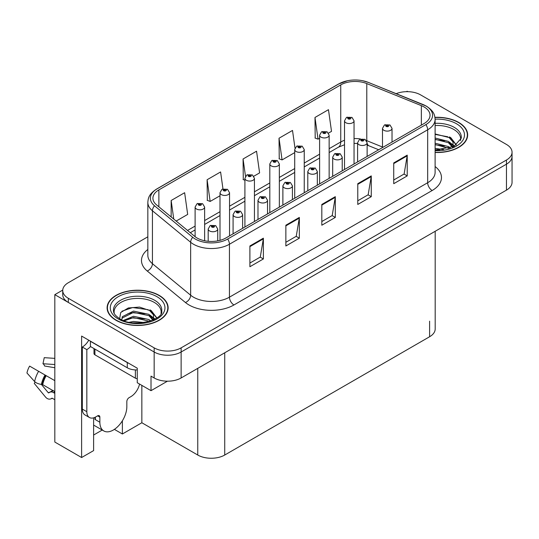 <?xml version="1.0" encoding="UTF-8"?>
<svg xmlns="http://www.w3.org/2000/svg" width="539" height="539" viewBox="0 0 539 539"><rect width="100%" height="100%" fill="white"/><g stroke="black" fill="none" stroke-linecap="round" stroke-linejoin="round"><path stroke-width="0.81" d="M407.848 91.67L407.127 91.253L406.406 91.67M93.618 417.84L93.618 450.597L81.611 457.523L81.611 336.073L137.263 368.198L137.263 382.73L151.014 390.674L151.014 376.141L154.161 377.96A19.067 11.009 0 0 0 181.131 377.96L506.465 190.126A19.067 11.009 0 0 0 512.05 182.344L512.05 156.391A19.067 11.009 0 0 1 506.465 164.173A19.067 11.009 0 0 0 512.05 156.391L512.05 152.241A19.067 11.009 0 0 0 506.465 144.452L420.615 94.891A19.067 11.009 0 0 0 396.192 93.658M167.454 381.181L151.014 390.674M147.834 236.803L68.312 282.719A19.067 11.009 0 0 0 62.726 290.501A19.067 11.009 0 0 0 68.312 298.289L154.161 347.857A19.067 11.009 0 0 0 181.131 347.857L181.131 352.007L506.465 164.173L181.131 352.007A19.067 11.009 0 0 1 154.161 352.007A19.067 11.009 0 0 0 181.131 352.007L181.131 377.96M81.611 457.523L54.823 442.054L54.823 294.658L154.161 352.007L68.312 302.44A19.067 11.009 0 0 1 62.726 294.658L62.726 290.501M62.74 290.09L54.823 294.658M435.189 231.278L435.189 328.965A19.067 11.009 180 0 1 429.603 336.747L224.729 455.031A19.067 11.009 180 0 1 197.759 455.031L141.845 422.751L141.845 385.378M141.845 422.751L122.38 433.989L122.38 420.791M114.389 429.367L122.38 433.989M93.618 435.027L102.235 430.048M435.114 152.483A30.514 17.619 0 0 0 467.663 134.905A30.514 17.619 0 0 0 458.729 122.447A30.514 17.619 0 0 0 434.946 117.334M159.194 295.379A30.514 17.619 0 0 0 125.944 291.565A30.514 17.619 0 0 0 107.106 307.836A30.514 17.619 0 0 0 116.047 320.294A30.514 17.619 0 0 0 149.296 324.114A30.514 17.619 0 0 0 168.134 307.836A30.514 17.619 0 0 0 159.194 295.379M107.423 309.453A30.514 17.619 0 0 0 107.322 309.912M424.072 106.951A20.341 11.743 180 0 1 430.034 115.258A20.341 11.743 180 0 1 424.072 123.559L225.854 238.002A20.341 11.743 180 0 1 194.808 236.439L156.6 204.935A20.341 11.743 180 0 1 152.921 198.197A20.341 11.743 180 0 1 158.877 189.89L340.742 84.892A20.341 11.743 180 0 1 366.789 83.579L421.357 105.637A20.341 11.743 180 0 1 424.072 106.951M425.871 105.913A22.881 13.212 0 0 0 422.819 104.438L368.252 82.379A22.881 13.212 0 0 0 362.754 80.742A22.881 13.212 0 0 0 347.493 80.742A22.881 13.212 0 0 0 338.943 83.855L157.078 188.852A22.881 13.212 0 0 0 154.518 205.777L192.726 237.281A22.881 13.212 0 0 0 227.653 239.04L425.871 124.603A22.881 13.212 0 0 0 425.871 105.913M249.901 245.973L249.901 266.731L263.382 258.949L263.382 238.184L249.901 245.973M249.901 263.052L260.283 257.056L263.328 238.878A5.087 2.938 -120 0 0 263.382 238.184M260.196 257.103L263.382 258.949M285.859 225.214L285.859 245.973L299.34 238.184L299.34 217.426L285.859 225.214M285.859 242.287L296.248 236.291L299.286 218.113A5.087 2.938 -120 0 0 299.34 217.426M296.154 236.345L299.34 238.184M393.733 162.933L393.733 183.691L407.221 175.903L407.221 155.144L393.733 162.933M393.733 180.006L404.122 174.009L407.167 155.832A5.087 2.938 -120 0 0 407.221 155.144M404.028 174.063L407.221 175.903M357.775 183.691L357.775 204.449L371.263 196.668L371.263 175.903L357.775 183.691M357.775 200.771L368.164 194.774L371.203 176.597A5.087 2.938 -120 0 0 371.263 175.903M368.07 194.822L371.263 196.668M321.817 204.449L321.817 225.214L335.305 217.426L335.305 196.668L321.817 204.449M321.817 221.529L332.206 215.533L335.245 197.355A5.087 2.938 -120 0 0 335.305 196.668M332.112 215.587L335.305 217.426M181.131 347.857L506.465 160.022A19.067 11.009 0 0 0 512.05 152.241M176.159 221.064L187.68 214.414L184.634 192.719L171.153 200.508L171.153 216.934M294.995 148.137L292.509 130.438L279.027 138.227L279.242 158.864M328.514 133.106L331.512 131.368L328.467 109.68L314.985 117.462L315.2 138.099M222.971 188.886L220.592 171.961L207.111 179.743L207.326 200.38M253.808 176.233L259.596 172.891L256.551 151.203L243.069 158.985L243.284 179.622M244.908 180.228L243.069 179.541M243.069 158.985L245.501 176.3M279.027 138.227L282.072 159.915L294.712 152.618M282.072 159.915L279.027 158.776M314.985 117.462L318.03 139.156L319.614 138.24M318.03 139.156L314.985 138.018M207.111 179.743L210.156 201.438L220.006 195.751M210.156 201.438L207.111 200.299M171.153 200.508L173.76 219.083M167.919 309.912A30.514 17.619 0 0 0 167.811 309.453M467.454 136.98A30.514 17.619 0 0 0 467.347 136.522M204.638 240.765L204.638 207.07A4.77 2.756 180 0 1 201.701 209.617A4.77 2.756 180 0 1 196.499 209.017A4.77 2.756 180 0 1 195.105 207.07L197.004 203.762A3.18 1.913 57.8 0 1 198.702 203.857A1.59 0.916 0 0 0 198.75 205.123A1.59 0.916 0 0 0 201 205.123A1.59 0.916 0 0 0 201 203.83A1.59 0.916 0 0 0 198.797 203.803L199.443 204.207A0.633 0.364 180 0 1 200.117 204.813A0.633 0.364 180 0 1 199.403 204.227L198.702 203.857M199.443 204.746L199.443 204.207M198.797 203.803A3.18 1.752 -117.9 0 0 197.314 203.587A3.18 1.752 -117.9 0 0 197.173 203.675M199.403 204.726L199.403 204.227M217.722 240.879L217.722 229.001A4.77 2.756 180 0 1 214.778 231.541A4.77 2.756 180 0 1 209.583 230.948A4.77 2.756 180 0 1 208.189 229.001L210.089 225.693A3.18 1.913 57.8 0 1 211.78 225.787A1.59 0.916 0 0 0 211.827 227.054A1.59 0.916 0 0 0 214.077 227.054A1.59 0.916 0 0 0 214.077 225.753A1.59 0.916 0 0 0 211.881 225.726L212.521 226.131A0.633 0.364 180 0 1 213.195 226.744A0.633 0.364 180 0 1 212.501 226.663L211.78 225.787M212.521 226.676L212.521 226.131M211.881 225.726A3.18 1.752 -117.9 0 0 210.392 225.511A3.18 1.752 -117.9 0 0 210.25 225.605M212.501 226.663A0.633 0.364 180 0 1 212.487 226.158M229.54 235.873L229.54 192.692A4.77 2.756 180 0 1 226.596 195.239A4.77 2.756 180 0 1 221.401 194.64A4.77 2.756 180 0 1 220.006 192.692L221.906 189.384A3.18 1.913 57.8 0 1 223.604 189.479A1.59 0.916 0 0 0 223.651 190.745A1.59 0.916 0 0 0 225.895 190.745A1.59 0.916 0 0 0 225.895 189.452A1.59 0.916 0 0 0 223.698 189.425L224.345 189.829A0.633 0.364 180 0 1 225.019 190.435A0.633 0.364 180 0 1 224.305 189.849L223.604 189.479M224.345 190.368L224.345 189.829M223.698 189.425A3.18 1.752 -117.9 0 0 222.216 189.209A3.18 1.752 -117.9 0 0 222.075 189.297M224.305 190.348L224.305 189.849M254.442 221.495L254.442 178.321A4.77 2.756 180 0 1 251.497 180.861A4.77 2.756 180 0 1 246.303 180.262A4.77 2.756 180 0 1 244.908 178.321L246.808 175.007A3.18 1.913 57.8 0 1 248.506 175.101A1.59 0.916 0 0 0 248.553 176.374A1.59 0.916 0 0 0 250.797 176.374A1.59 0.916 0 0 0 250.797 175.074A1.59 0.916 0 0 0 248.6 175.047L249.247 175.451A0.633 0.364 180 0 1 249.921 176.064A0.633 0.364 180 0 1 249.227 175.983L248.506 175.101M249.247 175.99L249.247 175.451M248.6 175.047A3.18 1.752 -117.9 0 0 247.118 174.831A3.18 1.752 -117.9 0 0 246.977 174.926M249.227 175.983A0.633 0.364 180 0 1 249.207 175.478M279.343 207.124L279.343 163.944A4.77 2.756 180 0 1 276.399 166.484A4.77 2.756 180 0 1 271.205 165.891A4.77 2.756 180 0 1 269.81 163.944L271.71 160.635A3.18 1.913 57.8 0 1 273.408 160.73A1.59 0.916 0 0 0 273.455 161.996A1.59 0.916 0 0 0 275.698 161.996A1.59 0.916 0 0 0 275.698 160.696A1.59 0.916 0 0 0 273.502 160.669L274.149 161.073A0.633 0.364 180 0 1 274.823 161.687A0.633 0.364 180 0 1 274.129 161.606L273.408 160.73M274.149 161.619L274.149 161.073M273.502 160.669A3.18 1.752 -117.9 0 0 272.02 160.454A3.18 1.752 -117.9 0 0 271.878 160.548M274.129 161.606A0.633 0.364 180 0 1 274.108 161.1M242.624 228.32L242.624 214.623A4.77 2.756 180 0 1 239.68 217.163A4.77 2.756 180 0 1 234.485 216.57A4.77 2.756 180 0 1 233.084 214.623L234.991 211.315A3.18 1.913 57.8 0 1 236.682 211.409A1.59 0.916 0 0 0 236.729 212.676A1.59 0.916 0 0 0 238.979 212.676A1.59 0.916 0 0 0 238.979 211.382A1.59 0.916 0 0 0 236.783 211.349L237.423 211.76A0.633 0.364 180 0 1 238.097 212.366A0.633 0.364 180 0 1 237.382 211.78L236.682 211.409M237.423 212.299L237.423 211.76M236.783 211.349A3.18 1.752 -117.9 0 0 235.294 211.14A3.18 1.752 -117.9 0 0 235.152 211.227M237.382 212.278L237.382 211.78M267.526 213.949L267.526 200.245A4.77 2.756 180 0 1 264.582 202.792A4.77 2.756 180 0 1 259.387 202.192A4.77 2.756 180 0 1 257.986 200.245L259.892 196.937A3.18 1.913 57.8 0 1 261.583 197.031A1.59 0.916 0 0 0 261.631 198.298A1.59 0.916 0 0 0 263.881 198.298A1.59 0.916 0 0 0 263.881 197.004A1.59 0.916 0 0 0 261.684 196.978L262.325 197.382A0.633 0.364 180 0 1 262.998 197.988A0.633 0.364 180 0 1 262.304 197.914L261.583 197.031M262.325 197.921L262.325 197.382M261.684 196.978A3.18 1.752 -117.9 0 0 260.196 196.762A3.18 1.752 -117.9 0 0 260.054 196.85M262.304 197.914A0.633 0.364 180 0 1 262.284 197.402M292.421 199.571L292.421 185.867A4.77 2.756 180 0 1 289.483 188.414A4.77 2.756 180 0 1 284.289 187.815A4.77 2.756 180 0 1 282.887 185.867L284.794 182.559A3.18 1.913 57.8 0 1 286.485 182.654A1.59 0.916 0 0 0 286.532 183.92A1.59 0.916 0 0 0 288.783 183.92A1.59 0.916 0 0 0 288.783 182.627A1.59 0.916 0 0 0 286.586 182.6L287.226 183.004A0.633 0.364 180 0 1 287.9 183.61A0.633 0.364 180 0 1 287.206 183.536L287.226 183.004M286.586 182.6A3.18 1.752 -117.9 0 0 285.097 182.384A3.18 1.752 -117.9 0 0 284.956 182.472M287.186 183.523L286.485 182.654M287.206 183.536A0.633 0.364 180 0 1 287.186 183.024M317.323 185.194L317.323 171.496A4.77 2.756 180 0 1 314.385 174.036A4.77 2.756 180 0 1 309.184 173.437A4.77 2.756 180 0 1 307.789 171.496L309.689 168.181A3.18 1.913 57.8 0 1 311.387 168.276A1.59 0.916 0 0 0 311.434 169.549A1.59 0.916 0 0 0 313.685 169.549A1.59 0.916 0 0 0 313.685 168.249A1.59 0.916 0 0 0 311.481 168.222L312.128 168.626A0.633 0.364 180 0 1 312.802 169.239A0.633 0.364 180 0 1 312.088 168.653L311.387 168.276M312.128 169.172L312.128 168.626M311.481 168.222A3.18 1.752 -117.9 0 0 309.999 168.006A3.18 1.752 -117.9 0 0 309.858 168.101M312.088 169.145L312.088 168.653M35.136 382.03L34.26 383.404L45.498 397.014A6.994 4.945 -105 0 0 50.336 399.028A6.994 4.945 -105 0 0 51.353 398.577L51.879 398.24A0.633 0.451 75 0 1 52.249 398.24L54.823 399.729M54.823 393.369L53.415 392.554A6.994 4.945 -105 0 0 50.329 392.055A6.994 4.945 -105 0 0 49.312 392.513L48.786 392.85A0.633 0.451 75 0 1 48.254 392.709L41.395 384.408A6.994 2.857 -168.4 0 1 34.624 381.551L26.95 373.001A14.62 8.442 120 0 1 29.625 366.109L54.823 380.655M99.863 417.146L97.613 415.845A3.18 1.833 -60 0 1 99.203 415.69A3.18 1.833 -60 0 1 99.863 417.146L99.863 422.232A19.067 11.009 120 0 0 103.811 430.957A19.067 11.009 120 0 0 113.345 430.014A19.067 11.009 120 0 0 126.833 406.662L126.833 401.575A3.18 1.833 -60 0 1 129.077 397.681L130.876 396.643A12.714 7.337 -60 0 0 139.54 384.044M95.369 419.113L94.918 419.376L95.369 419.638L95.369 417.132M94.918 419.376A19.067 11.009 -60 0 1 95.032 417.301M54.823 391.664L42.716 384.678L41.388 384.401A19.923 11.501 120 0 1 45.04 375.009M54.823 367.739L44.569 366.015A8.725 5.033 120 0 0 42.972 363.744L54.823 364.532M54.823 358.368L44.245 357.667L42.972 363.744M97.613 415.845L95.821 416.883A12.714 7.337 -60 0 1 89.461 417.516L84.967 414.922A12.714 7.337 -60 0 1 82.332 409.101L82.332 347.028A12.714 7.337 120 0 0 88.76 340.197M90.525 346.564A12.714 7.337 -60 0 1 86.826 349.622L82.332 347.028M89.461 417.516A12.714 7.337 -60 0 1 86.826 411.695L86.826 349.622M128.969 363.414A12.714 7.337 180 0 1 127.285 362.592L90.424 341.315A12.714 7.337 0 0 0 90.572 341.241M127.285 362.592L127.285 367.787A12.714 7.337 0 0 0 137.263 369.916M90.424 341.315L90.424 346.503L127.285 367.787M435.114 125.526A23.521 13.576 180 0 1 453.784 129.454A23.521 13.576 180 0 1 460.535 140.531M453.097 146.844L453.009 141.912L449.102 137.56L435.114 133.962M434.973 117.515A30.191 17.43 180 0 1 458.507 122.575A30.191 17.43 180 0 1 467.347 134.905A30.191 17.43 180 0 1 435.114 152.294M435.114 148.4L443.705 149.606M435.114 149.694L439.918 150.017M435.114 143.206L448.394 146.581L450.24 148.003M435.114 144.506L449.115 148.373M435.114 138.018L448.394 141.393L452.848 146.958M435.114 139.318L448.394 142.687L452.464 147.134M435.114 134.413L447.768 136.765M449.182 137.432L450.826 138.368L456.25 145.052M435.114 139.608L444.567 140.82M451.15 143.765L454.121 146.332M435.114 144.796L444.567 146.008M435.114 149.983L438.362 150.085M449.465 136.933L450.826 137.714L456.371 144.964M449.324 142.047L454.498 146.13M114.241 313.462A23.521 13.576 180 0 1 127.453 299.745A23.521 13.576 180 0 1 154.248 302.386A23.521 13.576 180 0 1 160.999 313.462M153.561 319.782L153.48 314.843L149.572 310.498L139.52 307.089L128.363 307.958L120.736 312.479L119.631 318.69M158.971 295.513A30.191 17.43 180 0 1 167.811 307.836A30.191 17.43 180 0 1 149.175 323.946A30.191 17.43 180 0 1 116.269 320.166A30.191 17.43 180 0 1 107.423 307.836A30.191 17.43 180 0 1 126.065 291.734A30.191 17.43 180 0 1 158.971 295.513M129.407 322.248L133.504 321.466L144.169 322.544M133.133 322.807L140.383 322.949M123.276 320.469L133.504 316.278L148.858 319.519L150.704 320.941M124.266 320.846L133.504 317.572L149.579 321.311M121.841 319.849L122.272 316.71L133.504 311.084L148.858 314.325L153.312 319.89M121.774 319.526L122.272 318.003L133.504 312.384L148.858 315.625L152.928 320.065M93.988 348.565L93.988 353.51A3.18 1.833 0 0 0 94.918 354.81L135.37 378.162A3.18 1.833 0 0 0 137.263 378.688M121.969 311.205L132.614 307.547L148.232 309.703M149.647 310.363L151.291 311.299L156.721 317.983M127.979 313.637L132.614 312.735L145.031 313.752M151.614 316.696L154.592 319.263M127.979 318.825L132.614 317.929L145.031 318.947M134.79 322.942L138.833 323.016M149.936 309.864L151.291 310.653L156.836 317.902M149.788 314.978L154.962 319.061M304.245 192.746L304.245 149.566A4.77 2.756 180 0 1 301.301 152.106A4.77 2.756 180 0 1 296.106 151.513A4.77 2.756 180 0 1 294.712 149.566L296.612 146.258A3.18 1.913 57.8 0 1 298.31 146.352A1.59 0.916 0 0 0 298.357 147.619A1.59 0.916 0 0 0 300.6 147.619A1.59 0.916 0 0 0 300.6 146.318A1.59 0.916 0 0 0 298.404 146.291L299.051 146.702A0.633 0.364 180 0 1 299.724 147.309A0.633 0.364 180 0 1 299.01 146.723L298.31 146.352M299.051 147.241L299.051 146.702M298.404 146.291A3.18 1.752 -117.9 0 0 296.922 146.076A3.18 1.752 -117.9 0 0 296.78 146.17M299.01 147.214L299.01 146.723M329.147 178.369L329.147 135.188A4.77 2.756 180 0 1 326.203 137.728A4.77 2.756 180 0 1 321.008 137.135A4.77 2.756 180 0 1 319.614 135.188L321.513 131.88A3.18 1.913 57.8 0 1 323.205 131.974A1.59 0.916 0 0 0 323.259 133.241A1.59 0.916 0 0 0 325.502 133.241A1.59 0.916 0 0 0 325.502 131.947A1.59 0.916 0 0 0 323.306 131.914L323.952 132.325A0.633 0.364 180 0 1 324.619 132.931A0.633 0.364 180 0 1 323.932 132.85L323.952 132.325M323.306 131.914A3.18 1.752 -117.9 0 0 321.817 131.705A3.18 1.752 -117.9 0 0 321.682 131.792M323.912 132.843L323.205 131.974M323.932 132.85A0.633 0.364 180 0 1 323.912 132.345M354.049 163.991L354.049 120.81A4.77 2.756 180 0 1 351.105 123.357A4.77 2.756 180 0 1 345.91 122.757A4.77 2.756 180 0 1 344.515 120.81L346.415 117.502A3.18 1.913 57.8 0 1 348.106 117.596A1.59 0.916 0 0 0 348.16 118.863A1.59 0.916 0 0 0 350.404 118.863A1.59 0.916 0 0 0 350.404 117.569A1.59 0.916 0 0 0 348.207 117.542L348.854 117.947A0.633 0.364 180 0 1 349.521 118.553A0.633 0.364 180 0 1 348.814 117.967L348.106 117.596M348.854 118.486L348.854 117.947M348.207 117.542A3.18 1.752 -117.9 0 0 346.718 117.327A3.18 1.752 -117.9 0 0 346.584 117.414M348.814 118.465L348.814 117.967M342.225 170.816L342.225 157.118A4.77 2.756 180 0 1 339.287 159.659A4.77 2.756 180 0 1 334.086 159.066A4.77 2.756 180 0 1 332.691 157.118L334.591 153.81A3.18 1.913 57.8 0 1 336.289 153.905A1.59 0.916 0 0 0 336.336 155.171A1.59 0.916 0 0 0 338.586 155.171A1.59 0.916 0 0 0 338.586 153.871A1.59 0.916 0 0 0 336.383 153.844L337.03 154.248A0.633 0.364 180 0 1 337.704 154.861A0.633 0.364 180 0 1 336.99 154.275L336.289 153.905M337.03 154.794L337.03 154.248M336.383 153.844A3.18 1.752 -117.9 0 0 334.901 153.628A3.18 1.752 -117.9 0 0 334.759 153.723M336.99 154.767L336.99 154.275M367.126 156.438L367.126 142.741A4.77 2.756 180 0 1 364.182 145.281A4.77 2.756 180 0 1 358.987 144.688A4.77 2.756 180 0 1 357.593 142.741L359.493 139.433A3.18 1.913 57.8 0 1 361.191 139.527A1.59 0.916 0 0 0 361.238 140.794A1.59 0.916 0 0 0 363.481 140.794A1.59 0.916 0 0 0 363.481 139.493A1.59 0.916 0 0 0 361.285 139.466L361.932 139.877A0.633 0.364 180 0 1 362.606 140.484A0.633 0.364 180 0 1 361.912 140.403L361.191 139.527M361.932 140.416L361.932 139.877M361.285 139.466A3.18 1.752 -117.9 0 0 359.803 139.251A3.18 1.752 -117.9 0 0 359.661 139.345M361.912 140.403A0.633 0.364 180 0 1 361.891 139.897M392.028 142.06L392.028 128.363A4.77 2.756 180 0 1 389.084 130.903A4.77 2.756 180 0 1 383.889 130.31A4.77 2.756 180 0 1 382.495 128.363L384.395 125.055A3.18 1.913 57.8 0 1 386.092 125.149A1.59 0.916 0 0 0 386.14 126.416A1.59 0.916 0 0 0 388.383 126.416A1.59 0.916 0 0 0 388.383 125.122A1.59 0.916 0 0 0 386.187 125.088L386.834 125.499A0.633 0.364 180 0 1 387.507 126.106A0.633 0.364 180 0 1 386.813 126.025L386.092 125.149M386.834 126.038L386.834 125.499M386.187 125.088A3.18 1.752 -117.9 0 0 384.705 124.88A3.18 1.752 -117.9 0 0 384.563 124.967M386.813 126.025A0.633 0.364 180 0 1 386.793 125.52M506.465 190.126L506.465 160.022M154.161 377.96L154.161 347.857M224.729 455.031L224.729 352.782M429.603 336.747L429.603 321.177M197.759 455.031L197.759 368.353M435.114 166.531A31.781 18.353 180 0 1 432.163 190.516L233.946 304.959A6.353 3.672 60 0 1 229.446 297.171L427.67 182.728A25.427 14.681 0 0 0 435.114 172.352L435.114 119.409A25.427 14.681 180 0 1 427.67 129.791A6.353 3.672 -120 0 0 425.871 124.603M233.946 304.959A31.781 18.353 180 0 1 188.994 304.959A31.781 18.353 180 0 1 185.436 302.507L147.228 271.002A31.781 18.353 180 0 1 147.834 249.469M193.488 297.171A25.427 14.681 0 0 0 229.446 297.171L229.446 244.234A25.427 14.681 180 0 1 190.644 242.274L152.436 210.769A25.427 14.681 180 0 1 147.834 202.347L147.834 255.291A25.427 14.681 0 0 0 152.436 263.706L190.644 295.21A25.427 14.681 0 0 0 193.488 297.171M423.216 104.6A6.353 2.978 112 0 0 423.014 104.499A6.353 2.978 112 0 0 422.819 104.438M347.493 80.742L338.465 84.064A6.353 3.672 60 0 1 338.943 83.855M157.078 188.852A6.353 3.672 -120 0 0 156.6 189.061C148.798 194.202 148.212 197.934 147.834 202.347M154.518 205.777A6.353 4.251 129.5 0 0 152.436 210.769L152.436 263.706A6.353 4.251 -50.5 0 1 147.228 271.002M368.629 82.528A6.353 2.978 112 0 0 368.447 82.44A6.353 2.978 112 0 0 368.252 82.379M192.726 237.281A6.353 4.251 129.5 0 0 190.644 242.274L190.644 295.21A6.353 4.251 -50.5 0 1 185.436 302.507M227.653 239.04A6.353 3.672 60 0 1 229.446 244.234L427.67 129.791L427.67 182.728A6.353 3.672 60 0 0 432.163 190.516M68.312 298.289L68.312 302.44M158.877 189.89L158.877 206.814M421.357 105.637L421.357 125.129M366.789 83.579L366.789 140.672A20.341 11.743 0 0 0 366.399 140.517M382.495 147.019L366.789 140.672A11.44 5.356 -68 0 0 366.803 141.218M360.47 138.961A20.341 11.743 0 0 0 354.049 138.563M344.515 140.275A20.341 11.743 0 0 0 340.742 141.986L329.147 148.683M340.742 84.892L340.742 141.986A11.44 6.603 60 0 1 338.371 147.228L329.147 152.55M319.614 154.188L304.245 163.061M294.712 168.566L279.343 177.432M269.81 182.937L254.442 191.81M244.908 197.314L229.54 206.188M220.006 211.692L204.638 220.566M195.105 226.07L187.538 230.443M378.695 149.761L369.067 145.867A11.44 5.356 -68 0 1 367.126 143.34M321.817 205.11L335.245 197.355M357.775 184.351L371.203 176.597M393.733 163.587L407.167 155.832M285.859 225.868L299.286 218.113M249.901 246.633L263.328 238.878M99.863 422.232L95.369 419.638M46.206 375.683A19.067 11.009 120 0 0 42.716 384.678M53.415 392.554A12.714 7.337 120 0 0 54.823 392.042M52.061 391.341A15.038 8.685 120 0 0 53.105 390.674M48.254 392.709A15.847 9.15 120 0 0 52.714 390.445M38.606 371.29A21.742 12.552 120 0 0 34.624 381.551M51.353 398.577A19.923 11.501 120 0 0 52.317 398.281M45.768 375.427A19.283 11.13 120 0 0 42.237 384.523M86.826 411.695L82.332 409.101M435.114 123.33A24.174 13.953 180 0 1 454.249 127.366A24.174 13.953 180 0 1 461.263 138.24L454.02 146.386L435.114 150.051M435.114 119.166A27.334 15.779 180 0 1 456.479 123.748A27.334 15.779 180 0 1 461.997 141.481A27.334 15.779 180 0 1 435.114 150.644M453.777 129.475A24.794 14.31 180 0 1 454.222 129.71M113.513 311.171A24.174 13.953 180 0 1 127.575 297.481A24.174 13.953 180 0 1 154.713 300.304A24.174 13.953 180 0 1 161.727 311.171C163.937 319.337 133.935 328.541 119.88 318.839C113.055 314.318 113.729 311.69 113.513 311.171M156.95 296.679A27.334 15.779 180 0 1 156.95 318.994A27.334 15.779 180 0 1 118.29 318.994A27.334 15.779 180 0 1 118.29 296.679A27.334 15.779 180 0 1 156.95 296.679M154.242 302.406A24.794 14.31 180 0 1 154.686 302.648M135.37 378.162L135.37 369.916M94.918 354.81L94.918 349.104M435.114 119.409C434.697 115.043 434.34 111.438 426.356 106.122L368.447 82.44L362.754 80.742M338.465 84.064L156.6 189.061M369.067 145.867L367.126 145.166M357.593 143.455L354.049 143.394M344.515 144.748L338.371 147.228M319.614 158.055L304.245 166.928M294.712 172.433L279.343 181.306M269.81 186.811L254.442 195.684M244.908 201.188L229.54 210.055M220.006 215.56L204.638 224.433M195.105 229.937L190.294 232.713M204.638 207.07L202.583 203.668L197.314 203.587M195.105 236.675L195.105 207.07M217.722 229.001L215.667 225.598L210.392 225.511M208.189 241.29L208.189 229.001M229.54 192.692L227.485 189.297L222.216 189.209M220.006 240.36L220.006 192.692M254.442 178.321L252.387 174.919L247.118 174.831M244.908 227L244.908 178.321M279.343 163.944L277.289 160.541L272.02 160.454M269.81 212.629L269.81 163.944M242.624 214.623L240.569 211.221L235.294 211.14M233.084 233.825L233.084 214.623M267.526 200.245L265.471 196.843L260.196 196.762M257.986 219.454L257.986 200.245M292.421 185.867L290.373 182.472L285.097 182.384M282.887 205.076L282.887 185.867M317.323 171.496L315.268 168.094L309.999 168.006M307.789 190.698L307.789 171.496M103.811 430.957L93.618 425.076M53.368 390.492L50.329 392.055M52.404 398.328L50.336 399.028M467.347 134.905L467.347 137.438M167.811 307.836L167.811 310.376M107.423 307.836L107.423 310.376M304.245 149.566L302.19 146.163L296.922 146.076M294.712 198.251L294.712 149.566M329.147 135.188L327.092 131.785L321.817 131.705M319.614 183.873L319.614 135.188M354.049 120.81L351.994 117.408L346.718 117.327M344.515 169.495L344.515 120.81M342.225 157.118L340.17 153.716L334.901 153.628M332.691 176.32L332.691 157.118M367.126 142.741L365.071 139.338L359.803 139.251M357.593 161.943L357.593 142.741M392.028 128.363L389.973 124.96L384.705 124.88M382.495 147.571L382.495 128.363"/></g></svg>
